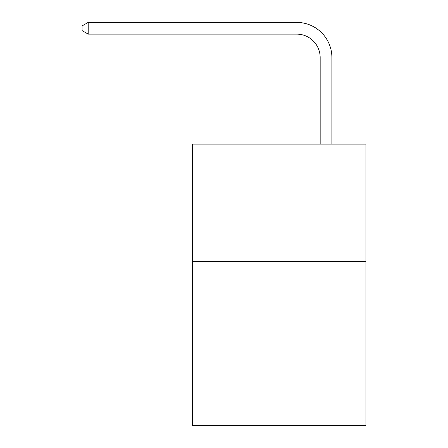 <?xml version="1.0" encoding="UTF-8"?>
<svg xmlns="http://www.w3.org/2000/svg" width="448" height="448" viewBox="0 0 448 448"><rect width="100%" height="100%" fill="white"/><g stroke="black" fill="none" stroke-linecap="round" stroke-linejoin="round"><path stroke-width="0.67" d="M365.904 261.414L365.904 425.6L192.338 425.6L192.338 144.133L365.904 144.133L365.904 261.414L192.338 261.414M320.169 144.133L320.169 57.585A23.453 23.453 0 0 0 296.71 34.126L88.194 34.126L82.096 30.61L82.096 25.917L88.194 22.4L296.71 22.4A35.185 35.185 0 0 1 331.895 57.585L331.895 144.133M320.169 57.585A23.453 23.453 0 0 0 296.71 34.126A23.453 23.453 0 0 1 320.169 57.585A23.453 23.453 0 0 0 296.71 34.126A23.453 23.453 0 0 1 320.169 57.585A23.453 23.453 0 0 0 296.71 34.126A23.453 23.453 0 0 1 320.169 57.585A23.453 23.453 0 0 0 296.71 34.126A23.453 23.453 0 0 1 320.169 57.585A23.453 23.453 0 0 0 296.71 34.126A23.453 23.453 0 0 1 320.169 57.585A23.453 23.453 0 0 0 296.71 34.126A23.453 23.453 0 0 1 320.169 57.585A23.453 23.453 0 0 0 296.71 34.126A23.453 23.453 0 0 1 320.169 57.585M88.194 22.4L296.71 22.4L88.194 22.4L296.71 22.4L88.194 22.4L296.71 22.4L88.194 22.4L296.71 22.4L88.194 22.4L296.71 22.4L88.194 22.4L296.71 22.4L88.194 22.4L296.71 22.4L88.194 22.4L88.194 34.126"/></g></svg>
